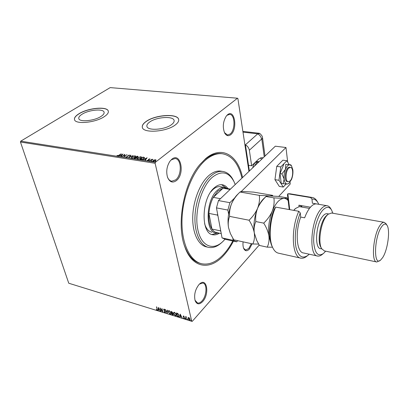 <?xml version="1.0" encoding="UTF-8"?>
<svg xmlns="http://www.w3.org/2000/svg" width="409" height="409" viewBox="0 0 409 409"><rect width="100%" height="100%" fill="white"/><g stroke="black" fill="none" stroke-linecap="round" stroke-linejoin="round"><path stroke-width="0.61" d="M233.447 241.116C230.553 246.734 227.281 251.525 223.636 255.487C210.078 270.738 192.031 268.498 184.663 246.392C176.264 223.892 183.697 183.431 199.653 164.807L205.502 158.758C221.663 144.771 237.977 155.205 242.557 177.532M232.782 240.967C230.011 246.244 226.903 250.748 223.447 254.49C216.458 261.949 209.301 265.052 201.974 263.805C190.165 261.494 181.325 243.611 182 219.843C182.624 196.11 192.951 170.66 205.727 159.945C211.371 155.236 216.867 153.165 222.205 153.733L221.116 153.585C215.773 153.017 210.272 155.083 204.618 159.781L200.016 164.367M184.316 245.349C188.16 255.86 193.682 261.918 200.87 263.534M230.794 134.643C228.38 136.473 226.325 135.906 224.623 132.94C222.44 127.066 223.023 121.407 226.371 115.962L227.562 114.735C234.735 108.61 237.91 129.229 230.794 134.643M224.459 132.608L227.486 134.99L230.16 134.004C235.497 130.021 235.134 114.346 229.623 114.377L227.113 115.272L226.284 116.074M252.118 243.836L249.362 249.086C247.056 251.438 245.19 251.279 243.769 248.616C243.012 246.857 242.793 244.608 243.099 241.862M243.631 248.283L245.61 250.032L248.79 248.503L251.351 243.667M202.644 301.586C199.306 304.879 196.79 304.552 195.098 300.61C193.881 294.884 195.17 289.546 198.968 284.592L199.49 284.066C206.877 276.781 209.827 294.081 202.644 301.586M194.986 300.232L197.552 303.003C198.999 303.304 200.487 302.619 202.015 300.942C206.816 295.932 207.414 283.682 202.844 283.018L199.449 284.102M176.432 180.558C172.659 183.268 169.704 182.204 167.567 177.363C165.957 171.683 166.749 166.305 169.95 161.233L171.816 159.239C180.706 151.719 185.241 173.794 176.432 180.558M167.434 176.969C168.426 179.485 169.863 180.901 171.754 181.218L175.732 179.848C182.046 175.062 181.652 158.845 175.108 158.534L171.376 159.786L169.934 161.253M82.086 114.223C79.617 115.767 78.518 117.204 78.789 118.528C79.234 122.352 94.346 120.952 101.023 116.412C103.329 114.909 104.351 113.528 104.096 112.281C103.579 108.451 88.911 109.781 82.086 114.223M149.648 122.04C147.577 123.523 146.667 124.934 146.908 126.289C147.276 131.033 164.965 129.863 171.596 124.581C173.493 123.16 174.331 121.81 174.111 120.548C173.641 115.788 156.489 116.897 149.648 122.04M146.033 121.509C143.227 123.498 141.989 125.399 142.317 127.225C142.782 133.559 166.545 131.984 175.354 124.898C177.854 123.007 178.953 121.228 178.661 119.556C178.012 113.191 155.21 114.663 146.033 121.509M178.672 119.602C177.859 113.308 155.19 114.817 146.059 121.626C143.273 123.6 142.03 125.497 142.337 127.311M78.952 113.748C75.619 115.829 74.131 117.756 74.494 119.54C75.072 124.653 95.374 122.756 104.249 116.677C107.296 114.673 108.646 112.843 108.308 111.192C107.603 106.079 88.104 107.843 78.952 113.748M108.319 111.217C107.409 106.197 88.073 108.002 78.983 113.86C75.665 115.931 74.177 117.853 74.52 119.632M188.048 317.727L188.713 317.542L189.577 318.192L190.057 319.173L189.929 320.053L189.326 320.145L187.987 318.534L188.171 317.594M186.121 319.117L185.528 316.607L185.896 317.062L186.519 316.949L186.044 317.512L186.402 319.204L186.121 319.117L185.722 316.663M183.569 315.963L184.198 316.489L183.472 316.535L184.372 317.589L184.49 318.488L183.483 318.028L184.035 318.228L184.28 317.931L183.196 316.459L183.569 315.963M178.099 316.632L177.261 316.377L176.427 312.962L176.969 313.125L177.859 313.514L179.07 315.395L178.958 316.586L177.261 316.377M171.959 314.736L171.11 311.336L172.644 312.583L172.491 313.207L173.268 314.25L173.181 314.899L171.959 314.736L171.31 311.397M167.209 313.268L165.216 309.531L167.02 312.456L167.225 310.145L167.521 310.237L167.261 313.212M161.12 311.387L159.975 307.926L162.368 310.983L161.984 308.544L162.859 311.924L160.471 308.877L161.12 311.387M157.061 309.097L156.468 306.852L157.373 310.15L156.264 309.608L157.112 309.817L156.673 306.919M155.108 163.278L191.739 321.305L68.753 283.227L20.45 142.03L20.726 141.166L110.179 87.608L237.481 98.216L155.394 162.271L155.108 163.278L20.45 142.03M158.288 307.41L160.323 311.137L159.392 309.858L158.421 309.562L158.349 310.528L158.063 310.441L158.288 307.41M165.006 312.665L164.035 311.689L164.899 312.312L165.241 311.893L163.692 309.715L163.753 309.168L164.111 309.112L164.939 309.894L164.198 309.46L163.958 309.782L165.512 311.98L165.42 312.604L165.006 312.665L164.423 311.909M168.273 312.047L168.421 310.784L169.157 310.656L170.988 312.87L170.829 314.117L170.078 314.235L168.273 312.047L168.488 310.728M173.544 313.672L173.702 312.41L174.454 312.277L176.294 314.501L176.126 315.743L175.364 315.871L173.544 313.672L173.764 312.348M180.175 314.107L182.204 317.905L181.269 316.602L180.251 316.285L180.144 317.266L179.842 317.174L180.175 314.107M185.175 318.601L185.343 318.386L185.614 318.933L185.308 318.381M187.327 319.265L187.496 319.051L187.767 319.598L187.46 319.046M190.86 320.354L191.029 320.14L191.305 320.692L190.993 320.135M259.219 245.057L192.21 321.392L191.739 321.305M237.481 98.216L237.895 98.559L248.943 171.422M154.326 159.909L155.548 159.75L156.018 160.052L155.532 160.834L153.217 161.555L152.741 161.253L153.227 160.476L154.367 160.093M149.699 160.967L151.954 159.234L152.266 159.28L151.938 159.536L153.012 159.428L149.699 160.967M149.837 158.871L150.118 159.208L148.845 159.438L148.753 160.256L147.444 160.655L147.107 160.43L148.431 160.216L148.656 159.234L149.837 158.871L150.093 159.213M140.778 159.576L139.852 159.428L142.951 157.092L144.551 157.629L143.82 158.666L140.778 159.576M133.968 158.508L137.081 156.192L138.109 156.504L136.744 157.424L136.57 158.114L133.968 158.508M128.702 157.69L130.583 155.195L130.911 155.241L129.484 157.133L133.124 155.584L128.702 157.69M121.969 156.637L124.817 154.311L124.392 156.304L127.025 154.648L123.891 156.938L124.31 154.934L121.969 156.637M118.871 155.226L121.248 153.764L119.131 155.292L117.327 155.982L116.974 155.609L118.922 155.435M20.726 141.166L155.394 162.271M122.956 154.024L121.084 156.499L120.767 156.448L121.386 155.655L120.312 155.486L118.59 156.11L122.971 154.075M126.161 157.363L125.982 156.724L126.381 156.642L126.463 157.122L127.536 156.816L128.053 155.379L129.755 155.139L129.264 155.558L129.147 155.185L128.365 155.415L127.828 156.867L126.161 157.363M131.903 156.8L135.031 155.803L135.64 156.187L134.924 157.25L131.775 158.242L131.192 157.864L131.964 157.041M137.736 157.7L140.88 156.698L141.499 157.092L140.793 158.16L137.634 159.157L137.035 158.769L137.797 157.951M147.097 157.726L145.343 160.287L145.006 160.236L145.589 159.413L144.459 159.239L142.715 159.878L147.112 157.787M148.932 160.645L149.556 160.558L148.988 160.89M151.325 161.023L151.954 160.931L151.386 161.264M155.262 161.637L155.89 161.55L155.318 161.882M117.056 155.855L117.368 155.456M121.003 156.483L121.386 155.655M120.445 155.507L120.783 155.348M122.245 154.648L122.69 154.438M120.762 155.272L121.647 155.655L122.225 154.576L120.762 155.272L121.58 155.4L122.225 154.576M121.647 155.655L121.58 155.4M124.316 154.97L124.806 154.617M123.963 156.882L124.31 154.934M125.911 157.266L125.982 156.724M126.355 157.087L126.488 157.368M127.766 156.908L127.746 156.575M127.812 156.831L127.731 155.752M127.797 156.008L128.053 155.379M129.07 157.542L130.583 155.195M134.709 156.039L135.031 155.803M135.098 156.059L135.65 156.32M131.248 157.992L131.882 157.117M131.688 157.823L132.199 158.263M135.001 157.194L135.2 156.494M134.622 157.204L135.195 156.366L134.73 156.044L132.204 156.841L131.632 157.7L132.087 158.002L134.679 157.424M132.153 158.257L132.087 158.002M134.305 158.564L134.597 158.344M135.788 157.46L136.074 157.245M137.102 156.478L137.081 156.192M137.143 156.448L138.089 156.647M136.892 157.746L136.744 157.424M136.499 158.165L136.463 157.864M136.32 158.278L136.488 157.721L135.747 157.455L134.587 158.319L135.139 158.651M137.516 157.153L137.669 156.662L137.066 156.473L136.069 157.214L136.764 157.516M136.289 157.496L136.223 157.24L137.465 156.944M135.001 158.631L134.934 158.37L136.263 158.068M134.587 158.319L134.934 158.37M140.548 156.938L140.88 156.698M140.941 156.959L141.509 157.23M137.092 158.897L137.741 158.002M137.531 158.728L138.063 159.183M140.839 158.125L141.059 157.404M140.492 158.114L141.054 157.271L140.573 156.938L138.037 157.746L137.475 158.605L137.945 158.917L140.543 158.339M138.007 159.173L137.945 158.917M140.19 159.484L140.481 159.259M142.971 157.378L142.951 157.092M143.017 157.347L144.392 157.414M143.871 158.631L144.091 157.94M143.569 158.845L144.096 157.797L142.94 157.378L140.476 159.239L141.458 159.617M141.759 159.587L143.513 158.62M140.476 159.239L141.703 159.357M145.231 160.272L145.589 159.413M144.571 159.254L144.924 159.081M146.391 158.36L146.867 158.125M144.909 159.019L145.834 159.413L146.376 158.293L144.909 159.019L145.773 159.152L146.376 158.293M145.834 159.413L145.773 159.152M147.204 160.568L147.537 160.456M148.61 160.354L148.574 160.037M148.462 159.791L148.406 159.515M148.467 159.776L148.656 159.234M149.019 160.89L149.423 160.747M151.391 159.975L151.938 159.551M151.417 161.264L151.826 161.12M155.604 160.011L156.018 160.195M152.802 161.376L153.227 160.476M153.227 161.233L153.436 161.575M155.456 160.895L155.589 160.328M155.216 160.788L155.594 160.185L155.272 159.965L153.539 160.527L153.155 161.115L155.267 161.018M155.348 161.882L155.763 161.734M157.434 310.053L157.015 310.196M157.158 310.042L156.494 309.547M157.163 309.71L157.204 308.943M160.18 310.896L159.392 309.858M159.541 309.705L158.421 309.562M158.365 310.334L158.063 310.441M158.206 310.288L158.411 307.573M159.188 309.48L158.666 308.079L158.447 309.25L159.188 309.48L158.518 308.233M161.003 311.147L160.236 308.212M161.918 308.524L162.368 310.983M162.746 311.494L160.471 308.877M165.251 312.169L165.241 311.893M165.389 311.74L165.067 311.535M165.216 311.377L163.963 310.273M164.106 310.119L163.692 309.715M163.835 309.557L163.835 309.112M164.198 309.46L164.781 310.037M164.346 309.306L164.086 309.444M165.492 312.507L165.154 312.512M167.281 312.972L165.492 309.613M167.353 310.186L167.02 312.456M170.911 314.015L170.078 314.235M170.226 314.076L168.416 311.893M170.676 313.683L170.86 312.629L169.403 310.855L168.728 311.06M170.717 312.783L169.26 311.009L168.661 311.116L168.544 312.128L169.98 313.887L170.604 313.78L170.86 312.629M173.252 314.797L172.67 314.956M172.813 314.797L172.102 314.577M172.7 313.36L171.831 313.207L172.46 314.567L172.941 314.567L172.997 314.168L171.831 313.207M172.997 314.465L172.935 313.596M172.383 312.798L172.516 312.348L171.616 311.612L171.744 312.859L172.322 312.905L172.373 312.507L171.468 311.765M176.207 315.646L175.364 315.871M175.507 315.712L173.692 313.514M175.977 315.308L176.161 314.255L174.699 312.476L174.009 312.686M176.018 314.414L174.556 312.629L173.943 312.742L173.82 313.754L175.267 315.518L175.901 315.411L176.161 314.255M177.409 316.218L176.627 313.023M179.03 316.489L178.242 316.474M178.779 316.131L178.938 315.15L177.935 313.637L176.933 313.238L177.455 316.111L178.707 316.229L178.794 315.308L177.792 313.795L176.79 313.396M182.046 317.65L181.269 316.602M181.412 316.443L180.251 316.285M180.164 317.072L179.842 317.174M179.986 317.016L180.287 314.245M181.064 316.213L180.538 314.782L180.287 315.973L181.064 316.213L180.395 314.94M184.556 318.386L184.137 318.545M184.285 318.381L183.897 318.156M184.423 317.767L184.157 317.67M184.301 317.512L183.799 317.318M183.943 317.159L183.375 316.873M183.518 316.714L183.196 316.459M183.339 316.3L183.334 315.958M185.62 318.795L185.318 318.437M186.075 316.806L185.896 317.062M187.772 319.46L187.47 319.102M190.001 319.95L189.326 320.145M189.469 319.986L187.987 318.534M188.13 318.371L188.186 317.578M189.756 319.659L189.919 318.928L188.932 317.691L188.437 317.87M189.776 319.086L188.784 317.854L188.365 317.926L188.268 318.621L189.249 319.838L189.689 319.761L189.919 318.928M191.305 320.554L191.003 320.191M235.226 184.541L234.04 181.724C228.657 171.668 221.376 170.221 212.194 177.388C201.346 186.836 194.249 211.79 197.705 229.04C201.013 246.428 213.14 251.244 223.099 241.274L225.062 239.168M222.107 242.194C217.685 246.417 213.237 248.161 208.774 247.414C200.563 245.916 194.546 233.621 194.94 217.435C195.297 201.264 202.153 183.759 210.875 176.054C214.919 172.521 218.871 170.982 222.736 171.437C227.251 172.123 230.84 175.18 233.508 180.604L233.667 180.931M220.666 186.765L220.267 186.693C217.844 186.386 215.379 187.368 212.869 189.638L210.742 191.964M225.896 187.757L221.596 184.684M219.382 233.181C217.215 234.602 215.088 235.134 213.002 234.776C200.661 234.035 201.259 198.605 214.142 187.946C216.877 185.476 219.561 184.403 222.199 184.735C224.454 185.072 226.376 186.386 227.977 188.667M221.208 171.202L220.569 171.1C216.693 170.645 212.731 172.179 208.677 175.701C199.935 183.385 193.079 200.845 192.736 216.98C192.353 233.135 198.401 245.41 206.637 246.918L208.017 247.24M222.205 153.733C231.954 155.486 238.539 163.61 241.949 178.114M211.969 234.505L217.107 233.253M204.607 223.682C206.146 228.692 208.58 231.54 211.903 232.225M218.887 233.074L216.203 233.161C204.996 232.491 205.569 200.19 217.251 190.4C219.745 188.12 222.199 187.128 224.607 187.434L227.476 188.58M225.441 188.232L223.033 188.217L217.9 191.064L213.288 197.378C210.824 202.199 209.367 207.537 208.917 213.391L211.944 229.04C213.329 231.09 214.981 232.292 216.888 232.644L221.249 233.585M217.486 215.093L208.917 213.391C208.544 220.057 209.551 225.272 211.944 229.04L220.42 230.85L220.594 230.068L217.987 216.039L217.486 215.093L217.588 213.897M230.114 189.433L223.033 188.217L213.288 197.378L220.441 198.682M220.855 231.474L220.42 230.85M252.736 167.792C253.319 165.384 254.214 163.585 255.415 162.393L257.604 161.473L259.112 161.698M245.891 151.299L246.417 151.371L249.383 171.003M290.145 180.885C293.33 177.803 293.585 167.368 290.441 167.332L288.657 168.176C285.426 171.187 285.165 181.775 288.294 181.78L290.145 180.885M258.34 162.439L256.223 164.459M254.546 166.064L256.653 162.572L258.836 161.647M222.046 237.9L233.212 240.354L236.642 241.821L225.548 239.377L222.046 237.9L216.468 207.884L218.457 200.579L275.323 146.197L285.978 147.521L287.685 162.102M233.212 240.354L232.859 238.355M228.6 214.152L227.885 210.073L216.468 207.884M290.037 182.22L290.242 183.999L278.723 196.427M237.706 240.676L236.642 241.821M218.457 200.579L229.873 202.685L234.556 198.079M241.085 191.663L285.978 147.521M229.873 202.685L227.885 210.073M289.137 164.566L286.873 160.732L280.784 166.918L278.964 180.282L283.268 187.061L286.142 183.994M283.268 187.061L279.306 186.422L274.95 179.658L276.755 166.34L282.88 160.185L286.873 160.732M280.784 166.918L276.755 166.34M278.964 180.282L274.95 179.658M290.441 167.332L289.526 167.204C285.508 166.499 283.325 181.535 287.425 181.642L287.542 181.652M285.763 164.346L290.768 164.817L285.763 164.346L285.456 169.341L281.903 173.897L284.122 179.081L283.115 183.723L287.215 184.055L288.718 183.549M283.115 183.723L281.244 183.426L280.022 173.615L283.887 164.086M281.903 173.897L280.022 173.615M284.122 179.081C284.577 182.225 285.605 183.886 287.215 184.055L288.918 183.406L291.545 179.413C292.726 176.289 293.161 173.109 292.859 169.888L291.53 165.844L289.858 164.791C288.227 164.771 286.76 166.289 285.456 169.341C284.235 172.547 283.79 175.793 284.122 179.081M245.395 148.038L245.921 148.104L245.426 144.822L257.736 133.83L259.168 133.257L259.848 133.498L257.736 133.83L245.426 144.822L248.524 165.318L251.653 165.773L249.347 150.246C248.902 147.915 247.593 146.105 245.426 144.822L244.899 144.755M263.059 157.92L261.985 157.567L258.923 158.866L251.653 165.773M261.648 159.275L260.451 157.823M272.813 247.849L272.236 246.668C268.181 239.004 268.933 221.918 274.01 209.592L275.661 207.107C269.643 220.088 268.411 239.628 272.921 248.074C274.449 251.075 276.351 252.782 278.631 253.207L300.595 258.089M332.9 213.253L331.525 209.955C329.071 206.213 325.978 206.489 322.236 210.783C317.195 216.903 313.253 231.141 313.688 241.903C314.695 253.258 317.967 257.108 323.509 253.452L325.651 251.177M322.87 253.943L322.18 254.47C320.636 255.748 319.158 256.274 317.742 256.06C308.519 256.029 310.625 220.63 320.789 209.326C322.972 206.698 325.053 205.492 327.021 205.717C328.437 205.916 329.649 206.842 330.651 208.493L330.697 208.57M327.139 215.011L325.4 216.744C319.95 223.089 317.185 241.571 320.82 247.169L321.627 248.616M331.561 213.017L328.008 214.301L326.633 215.773C320.748 222.624 317.747 242.67 321.673 248.698L324.337 250.896L376.597 261.949M382.681 257.573C387.768 249.914 390.457 229.884 386.975 225.241C385.534 223.217 383.719 223.779 381.52 226.913C374.097 237.225 373.417 266.908 380.549 260.134L382.681 257.573M380.125 260.436L376.817 261.995C370.943 262.246 373.243 234.618 380.002 225.385C381.485 223.212 382.86 222.189 384.128 222.317L385.917 223.616L386.975 225.241M327.353 213.718L327.123 213.677C325.733 213.513 324.271 214.377 322.737 216.264C315.743 224.219 314.291 248.616 320.676 248.667L321.791 248.902M313.038 203.324L316.259 203.902C314.327 203.825 312.307 205.016 310.211 207.47C308.11 209.991 306.264 213.437 304.659 217.813L300.717 217.082C294.884 232.317 296.704 252.578 303.544 252.972L317.389 255.983M318.785 204.306L317.957 202.67C316.361 200.011 314.373 198.825 311.98 199.111L310.559 197.552L287.834 193.769L289.741 209.648M310.559 197.552L312.241 197.491C314.163 197.762 315.794 199.019 317.128 201.264L317.195 201.366M307.496 255.686L307.031 256.044C304.961 257.782 302.967 258.498 301.05 258.191C292.092 257.788 290.4 229.771 298.785 211.284L275.661 207.107M290.022 193.8L287.834 193.769L287.461 194.842L289.229 209.556M298.785 211.284L300.252 212.884L300.717 217.082M300.252 212.884C295.666 225.001 294.24 236.458 295.973 247.256C298.422 256.724 302.527 259.326 308.299 255.063L309.23 254.209M312.389 203.237L311.98 199.111M299.071 206.668L298.907 205.18L310.441 207.205M298.907 205.18L300.876 205.753L302.358 207.143M300.876 205.753L301.004 206.903M300.063 206.739L299.199 206.663L295.559 208.452L293.846 210.39M272.921 196.023L272.517 195.338L253.636 192.123L243.769 191.535C241.474 191.535 240.221 191.703 240.001 192.031L259.332 195.364C259.843 199.541 259.265 203.856 257.593 208.319C255.656 212.685 252.813 216.652 249.066 220.226L229.633 216.392C229.26 212.148 229.93 207.859 231.642 203.524C233.416 199.628 235.932 196.069 239.188 192.849L240.001 192.031M272.517 195.338C272.568 195.691 271.515 195.885 269.347 195.916L259.332 195.364M249.066 220.226C251.755 224.429 253.498 228.667 254.301 232.936C254.807 237.092 254.316 240.778 252.823 243.994L233.738 239.807L230.4 233.575L228.513 227.557C227.9 223.483 228.273 219.761 229.633 216.392M252.823 243.994L258.631 244.071M264.163 198.237L263.483 198.871C261.244 201.105 259.28 204.26 257.593 208.319C254.347 216.704 253.248 224.904 254.301 232.936L256.607 240.195M237.598 194.428L236.929 195.093C234.914 197.215 233.156 200.027 231.642 203.524C228.36 211.678 227.317 219.689 228.513 227.557L230.241 233.212M288.156 200.65C286.919 199.147 285.472 198.401 283.831 198.396L273.902 197.874C274.485 202.118 273.948 206.509 272.297 211.039C270.375 215.471 267.517 219.5 263.718 223.125C266.428 227.378 268.156 231.668 268.912 235.983C269.367 240.18 268.8 243.902 267.21 247.143L259.454 245.446L256.775 240.558L254.301 232.936C253.774 228.779 254.28 224.991 255.814 221.56C255.318 217.189 255.911 212.777 257.593 208.319C259.521 203.973 262.338 200.037 266.044 196.519L266.085 196.448C266.213 196.121 267.302 195.942 269.347 195.916L279.071 196.453L286.735 197.762C286.893 198.135 285.927 198.35 283.831 198.396C279.598 198.728 275.753 202.941 272.297 211.039C269.076 219.546 267.946 227.864 268.912 235.983L270.702 242.399M267.21 247.143L272.501 247.21M287.824 199.679L286.735 197.762M263.718 223.125L255.814 221.56M273.902 197.874L266.044 196.519M293.677 210.359L295.472 208.529M127.818 156.386L127.751 156.131M137.7 156.535L137.634 156.274M143.615 157.439L143.554 157.184M140.87 159.546L140.803 159.29M148.983 159.929L148.922 159.663M264.224 156.811L261.837 139.362L261.54 139.132L249.347 150.246M242.987 132.133L257.736 133.83C259.858 135.072 261.126 136.841 261.54 139.132M265.022 156.049L262.552 137.889L261.837 139.362M184.352 245.451L184.663 246.392M171.499 181.172L171.754 181.218M126.274 156.99L126.34 157.245M127.746 156.105L127.812 156.361M135.195 156.366L135.261 156.621M131.632 157.7L131.693 157.961M137.669 156.662L137.731 156.918M136.488 157.721L136.555 157.976M141.054 157.271L141.12 157.531M137.475 158.605L137.536 158.866M144.096 157.797L144.157 158.058M147.501 160.292L147.562 160.553M148.569 159.98L148.636 160.241M155.594 160.185L155.655 160.446M153.155 161.115L153.217 161.376M222.736 171.437L220.569 171.1M213.002 234.776L212.522 234.674M234.04 181.724L233.508 180.604M224.607 187.434L220.267 186.693M225.062 188.166L230.466 189.091M288.207 181.765L287.338 181.632M291.53 165.844L290.768 164.817M262.552 137.889C262.143 137.005 263.11 136.591 259.848 133.498M259.168 133.257L242.874 131.396M331.525 209.955L330.651 208.493M326.679 215.385L328.008 214.301M384.128 222.317L331.321 212.977M328.478 213.917L327.123 213.677M327.021 205.717L312.706 203.268M312.241 197.491L289.598 193.728M317.957 202.67L317.128 201.264M309.475 208.396L299.792 206.688M236.929 195.093L239.183 192.859M263.483 198.871L266.085 196.448M288.105 200.19L287.619 199.306M294.961 208.968L295.559 208.452"/></g></svg>
